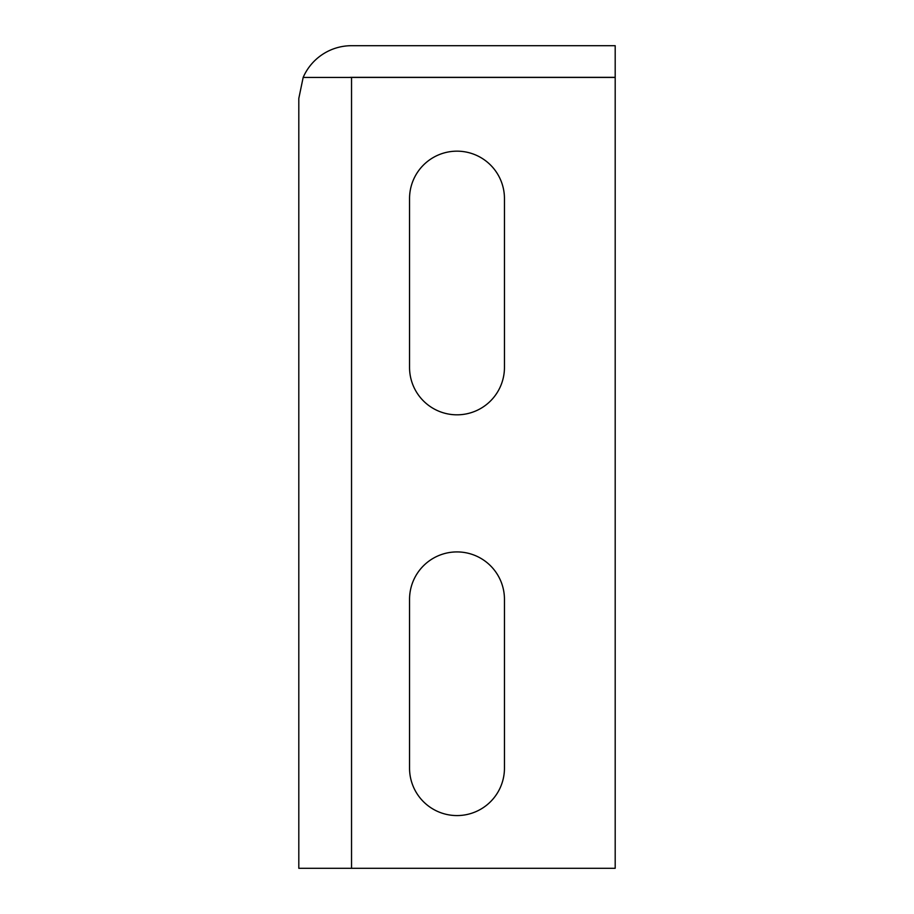 <?xml version="1.0" encoding="UTF-8"?>
<svg xmlns="http://www.w3.org/2000/svg" width="914" height="914" viewBox="0 0 914 914"><rect width="100%" height="100%" fill="white"/><g stroke="black" fill="none" stroke-linecap="round" stroke-linejoin="round"><path stroke-width="1.37" d="M349.434 77.439A21.091 21.091 0 0 1 351.536 77.336L615.191 77.336L615.191 45.7L351.536 45.7A52.726 52.726 0 0 0 303.162 77.439L298.809 98.426L298.809 868.3L615.191 868.3L615.191 77.439L303.162 77.439M504.459 599.378A47.459 47.459 0 0 0 457 551.919A47.459 47.459 0 0 0 409.541 599.378L409.541 768.114A47.459 47.459 0 0 0 457 815.574A47.459 47.459 0 0 0 504.459 768.114L504.459 599.378M504.459 198.624A47.459 47.459 0 0 0 457 151.164A47.459 47.459 0 0 0 409.541 198.624L409.541 367.359A47.459 47.459 0 0 0 457 414.819A47.459 47.459 0 0 0 504.459 367.359L504.459 198.624M351.536 868.3L351.536 77.439"/></g></svg>
